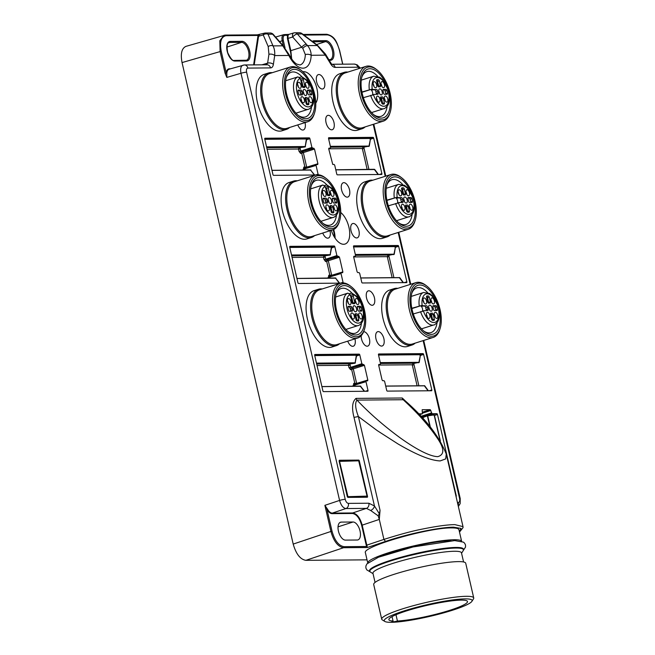 <?xml version="1.0" encoding="UTF-8"?>
<svg xmlns="http://www.w3.org/2000/svg" width="655" height="655" viewBox="0 0 655 655"><rect width="100%" height="100%" fill="white"/><g stroke="black" fill="none" stroke-linecap="round" stroke-linejoin="round"><path stroke-width="0.98" d="M361.896 92.003L372.196 89.096A2.956 1.506 -107.6 0 1 372.99 89.498L371.262 90.046L376.584 89.465L372.99 89.498M363.369 97.669L373.506 94.803A2.956 1.506 -107.6 0 0 373.645 94.77A2.956 1.506 -107.6 0 0 374.12 94.394L372.4 94.934A2.956 1.506 72.4 0 0 371.262 90.046M386.868 200.135L397.159 197.237A2.956 1.506 -107.6 0 1 397.953 197.63L396.226 198.178L401.548 197.605L397.953 197.63M397.356 203.075A2.956 1.506 72.4 0 0 396.226 198.178M388.333 205.801L398.469 202.935A2.956 1.506 -107.6 0 0 398.608 202.903A2.956 1.506 -107.6 0 0 399.083 202.526L397.364 203.075M411.831 308.268L422.123 305.369A2.956 1.506 -107.6 0 1 422.917 305.762L421.19 306.311L426.511 305.738L422.917 305.762M413.297 313.933L423.441 311.068A2.956 1.506 -107.6 0 0 423.572 311.043A2.956 1.506 -107.6 0 0 424.047 310.658L422.328 311.207A2.956 1.506 72.4 0 0 421.19 306.311M349.475 293.596L351.874 293.121L353.168 294.652A2.956 1.506 -107.6 0 1 353.25 295.937L351.522 296.486L353.045 303.093L354.773 302.544L353.25 295.937M350.982 297.714A2.956 1.506 72.4 0 0 351.522 296.486M353.127 303.781L353.176 303.764A1.269 0.647 72.4 0 0 353.176 303.764A1.269 0.647 72.4 0 1 352.103 302.569L350.581 295.962A2.956 1.506 -107.6 0 1 350.065 294.676L347.846 293.145A17.005 8.654 72.4 0 0 344.931 312.083A17.005 8.654 72.4 0 0 358.269 325.527C358.129 326.002 363.099 323.48 363.558 317.79C364.237 309.709 361.961 302.561 356.738 296.338L351.915 293.137M335.622 297.018L347.846 293.145M324.512 185.455L326.91 184.988L328.204 186.519A2.956 1.506 -107.6 0 1 328.278 187.805L326.55 188.353L328.081 194.961L329.809 194.412L328.278 187.805M326.018 189.582A2.956 1.506 72.4 0 0 326.55 188.353M328.163 195.64L328.212 195.624A1.269 0.647 72.4 0 0 328.212 195.624A1.269 0.647 72.4 0 1 327.14 194.437L325.617 187.829A2.956 1.506 -107.6 0 1 325.101 186.544L322.882 185.013A17.005 8.654 72.4 0 0 319.967 203.942A17.005 8.654 72.4 0 0 333.305 217.394C333.166 217.869 338.136 215.348 338.594 209.657C339.265 201.576 336.998 194.429 331.774 188.206L326.951 184.997A23.449 11.937 -107.6 0 0 320.311 180.395A23.449 11.937 -107.6 0 0 316.242 180.354A23.449 11.937 -107.6 0 0 311.207 185.873M310.658 188.886L322.882 185.013M299.548 77.323L301.947 76.856L303.24 78.379A2.956 1.506 -107.6 0 1 303.314 79.673L301.587 80.221L303.118 86.82L304.845 86.28L303.314 79.673M301.054 81.449A2.956 1.506 72.4 0 0 301.587 80.221M303.249 87.492A5.281 2.685 -107.6 0 1 303.347 87.459L303.249 87.492A1.269 0.647 72.4 0 1 303.224 87.5A1.269 0.647 72.4 0 1 302.176 86.296L300.645 79.689A2.956 1.506 -107.6 0 1 300.129 78.404L297.919 76.881A17.005 8.654 72.4 0 0 295.004 95.81A17.005 8.654 72.4 0 0 308.341 109.254C308.202 109.737 313.172 107.215 313.622 101.517C314.302 93.444 312.034 86.288 306.81 80.074L301.988 76.864M285.695 80.745L297.919 76.881M390.175 235.006A29.581 15.057 -107.6 0 1 387.023 236.889L382.52 238.314A29.581 15.057 -107.6 0 1 359.243 214.66A29.581 15.057 -107.6 0 1 364.671 181.918L369.183 180.493A29.581 15.057 -107.6 0 1 371.508 180.125A29.581 15.057 -107.6 0 1 372.842 180.215M339.552 343.744A29.581 15.057 -107.6 0 1 336.4 345.627L331.889 347.06A29.581 15.057 -107.6 0 1 308.611 323.398A29.581 15.057 -107.6 0 1 314.048 290.656L318.551 289.232A29.581 15.057 -107.6 0 1 320.885 288.863A29.581 15.057 -107.6 0 1 322.211 288.953M289.625 127.479A29.581 15.057 -107.6 0 1 286.472 129.362L281.961 130.787A29.581 15.057 -107.6 0 1 258.684 107.125A29.581 15.057 -107.6 0 1 264.112 74.383L268.624 72.959A29.581 15.057 -107.6 0 1 270.949 72.599A29.581 15.057 -107.6 0 1 272.284 72.689M368.831 290.795A7.5 3.815 72.4 0 0 366.358 297.002A7.5 3.815 72.4 0 0 370.951 304.976A7.5 3.815 72.4 0 0 374.783 301.12A12.879 12.879 0 0 0 372.236 293.055A7.5 3.815 72.4 0 0 368.831 290.795M378.254 331.594A7.5 3.815 72.4 0 0 375.773 337.808A7.5 3.815 72.4 0 0 380.375 345.774A7.5 3.815 72.4 0 0 384.207 341.918A12.879 12.879 0 0 0 381.652 333.853A7.5 3.815 72.4 0 0 378.254 331.594M361.2 335.696A7.5 3.815 72.4 0 0 365.228 345.472A7.5 3.815 72.4 0 0 369.756 342.041A12.879 12.879 0 0 0 367.201 333.976A7.5 3.815 72.4 0 0 363.803 331.717A7.5 3.815 72.4 0 0 363.631 331.725M347.715 341.165A7.5 3.815 72.4 0 0 352.382 346.298A7.5 3.815 72.4 0 0 355.305 342.156A12.879 12.879 0 0 0 354.977 338.864M353.291 223.461A7.5 3.815 72.4 0 0 351.014 230.74A7.5 3.815 72.4 0 0 356.631 237.953A7.5 3.815 72.4 0 0 359.243 233.786A12.879 12.879 0 0 0 356.688 225.721A7.5 3.815 72.4 0 0 353.291 223.461M343.867 182.655A7.5 3.815 72.4 0 0 341.591 189.934A7.5 3.815 72.4 0 0 347.215 197.147A7.5 3.815 72.4 0 0 349.819 192.979A12.879 12.879 0 0 0 347.273 184.915A7.5 3.815 72.4 0 0 343.867 182.655M322.751 233.033A7.5 3.815 72.4 0 0 327.729 238.183A7.5 3.815 72.4 0 0 330.341 234.015A12.879 12.879 0 0 0 330.005 230.732M297.788 124.892A7.5 3.815 72.4 0 0 302.454 130.026A7.5 3.815 72.4 0 0 305.377 125.883A12.879 12.879 0 0 0 305.042 122.6M318.903 74.523A7.5 3.815 72.4 0 0 316.422 80.729A7.5 3.815 72.4 0 0 321.024 88.703A7.5 3.815 72.4 0 0 324.855 84.847A12.879 12.879 0 0 0 322.309 76.782A7.5 3.815 72.4 0 0 318.903 74.523M328.327 115.329A7.5 3.815 72.4 0 0 325.846 121.535A7.5 3.815 72.4 0 0 330.447 129.51A7.5 3.815 72.4 0 0 334.279 125.654A12.879 12.879 0 0 0 331.725 117.589A7.5 3.815 72.4 0 0 328.327 115.329M339.094 461.071L339.356 460.252L358.694 460.097A0.843 0.434 -107.6 0 1 359.325 460.915L367.52 496.416A0.843 0.434 -107.6 0 1 367.332 497.219A0.843 0.434 -107.6 0 1 367.267 497.235L347.928 497.391L347.289 496.572L339.094 461.071M418.447 413.837L422.36 413.796L422.172 409.727L430.245 409.653L432.071 413.731L436.852 413.69A0.843 0.434 -107.6 0 1 437.483 414.5L456.232 495.704A0.843 0.434 -107.6 0 1 456.06 496.515M332.756 164.454L328.736 148.947L328.925 148.145L330.39 148.112L330.578 147.301L328.556 138.524A0.843 0.434 -107.6 0 1 328.744 137.714A0.843 0.434 -107.6 0 1 328.81 137.706L373.055 137.353A0.843 0.434 -107.6 0 1 373.686 138.164L381.881 173.665A0.843 0.434 -107.6 0 1 381.693 174.476A0.843 0.434 -107.6 0 1 381.628 174.484L337.382 174.844A0.843 0.434 -107.6 0 1 336.752 174.025L334.73 165.256L334.091 164.446L332.756 164.454M357.728 272.586L357.09 271.776L353.7 257.087L353.888 256.277L355.362 256.244L355.542 255.434L353.52 246.665A0.843 0.434 -107.6 0 1 353.708 245.854A0.843 0.434 -107.6 0 1 353.774 245.838L398.019 245.486A0.843 0.434 -107.6 0 1 398.649 246.296L406.853 281.797A0.843 0.434 -107.6 0 1 406.657 282.608A0.843 0.434 -107.6 0 1 406.591 282.624L362.346 282.976A0.843 0.434 -107.6 0 1 361.716 282.166L359.693 273.389L359.055 272.578L357.728 272.586M382.692 380.719L382.053 379.908L378.664 365.22L378.852 364.409L380.326 364.377L380.514 363.566L378.484 354.797A0.843 0.434 -107.6 0 1 378.672 353.987A0.843 0.434 -107.6 0 1 378.746 353.978L422.983 353.626A0.843 0.434 -107.6 0 1 423.621 354.437L431.817 389.938A0.843 0.434 -107.6 0 1 431.62 390.748A0.843 0.434 -107.6 0 1 431.555 390.757L387.318 391.109A0.843 0.434 -107.6 0 1 386.679 390.298L384.657 381.521L384.026 380.711L382.692 380.719M315.628 175.016L273.577 175.352A0.843 0.434 -107.6 0 1 272.947 174.541L264.751 139.04A0.843 0.434 -107.6 0 1 264.939 138.23A0.843 0.434 -107.6 0 1 265.005 138.221L309.25 137.861A0.843 0.434 -107.6 0 1 309.88 138.68L311.903 147.449L314.506 149.062L317.896 163.75L317.708 164.561L316.242 164.593L316.054 165.404L318.076 174.181A0.843 0.434 -107.6 0 1 318.076 174.754M340.592 283.148L298.541 283.484A0.843 0.434 -107.6 0 1 297.91 282.673L289.715 247.172A0.843 0.434 -107.6 0 1 289.903 246.362A0.843 0.434 -107.6 0 1 289.969 246.354L334.214 246.002A0.843 0.434 -107.6 0 1 334.844 246.812L336.875 255.581L339.47 257.202L342.86 271.89L342.671 272.701L341.206 272.726L341.018 273.536L343.04 282.313A0.843 0.434 -107.6 0 1 343.048 282.886M367.823 380.023L367.635 380.833L366.17 380.866L365.981 381.677L368.004 390.445A0.843 0.434 -107.6 0 1 367.815 391.256A0.843 0.434 -107.6 0 1 367.75 391.264L323.505 391.616A0.843 0.434 -107.6 0 1 322.874 390.806L314.678 355.305A0.843 0.434 -107.6 0 1 314.867 354.494A0.843 0.434 -107.6 0 1 314.932 354.486L359.177 354.134A0.843 0.434 -107.6 0 1 359.808 354.944L361.838 363.721L364.434 365.334L367.823 380.023L356.631 383.421L353.733 383.355L353.299 386.319M302.872 71.772A17.538 8.924 -107.6 0 1 303.764 71.682A17.538 8.924 -107.6 0 1 315.53 84.045A17.538 8.924 -107.6 0 1 315.767 103.122M340.747 212.49A17.538 8.924 -107.6 0 1 349.475 230.249A17.538 8.924 -107.6 0 1 344.972 244.078A17.538 8.924 -107.6 0 1 331.291 230.331M314.588 235.612A29.581 15.057 -107.6 0 1 311.436 237.495L306.925 238.919A29.581 15.057 -107.6 0 1 283.648 215.266A29.581 15.057 -107.6 0 1 289.084 182.524L293.587 181.091A29.581 15.057 -107.6 0 1 295.913 180.731A29.581 15.057 -107.6 0 1 297.247 180.821M415.139 343.138A29.581 15.057 -107.6 0 1 411.987 345.029L407.484 346.454A29.581 15.057 -107.6 0 1 384.207 322.792A29.581 15.057 -107.6 0 1 389.635 290.05L394.146 288.626A29.581 15.057 -107.6 0 1 396.471 288.257A29.581 15.057 -107.6 0 1 397.806 288.356M365.212 126.874A29.581 15.057 -107.6 0 1 362.059 128.757L357.556 130.181A29.581 15.057 -107.6 0 1 334.271 106.528A29.581 15.057 -107.6 0 1 339.708 73.786L344.211 72.353A29.581 15.057 -107.6 0 1 346.544 71.993A29.581 15.057 -107.6 0 1 347.879 72.083M185.93 46.366C181.672 48.347 180.379 53.751 182.041 62.577L293.203 544.084C296.027 553.974 300.244 559.395 305.86 560.336L367.029 559.845M367.758 562.981L365.4 552.763C361.675 546.81 428.665 527.48 451.516 527.914C456.134 527.889 458.615 528.487 458.95 529.698L461.628 541.308A48.167 6.411 -13 0 0 454.251 539.745A48.167 6.411 -13 0 0 401.204 549.013A48.167 6.411 -13 0 0 367.766 562.981M440.381 441.044L434.478 415.491L433.536 415.008L434.265 415.54L440.013 440.455M436.852 413.69L427.314 415.72L430.008 426.806M423.163 418.897L423.081 417.497L421.845 417.456M362.395 148.824L363.066 146.933L363.91 147.138L364.098 148.497L362.395 148.824L367.177 169.539M363.779 146.933L369.011 146.024L370.402 139.196L369.297 146.065L363.91 147.138M328.581 138.639L370.026 138.303L370.402 139.196L373.686 138.164M373.907 169.481L335.778 169.801M387.359 256.965L388.03 255.073L388.873 255.278L389.062 256.629L387.359 256.965L392.14 277.671M388.743 255.065L393.974 254.165L395.366 247.336L394.261 254.197L388.873 255.278M353.544 246.771L394.99 246.444L395.366 247.336L398.649 246.296M398.87 277.622L360.741 277.941L399.272 277.614M412.322 365.097L412.994 363.206L413.837 363.41L414.026 364.761L412.322 365.097L417.104 385.803M413.706 363.197L418.938 362.297L420.338 355.469L419.225 362.338L413.837 363.41M378.508 354.904L419.953 354.576L420.338 355.469L423.621 354.437M423.842 385.754L385.705 386.073M314.654 175.024L310.462 169.989M266.593 147.015L305.181 146.916L306.597 139.711L306.221 138.819L264.776 139.147M264.808 139.31L306.09 138.983L306.597 139.711L309.88 138.68M306.736 167.483A0.843 0.426 73.1 0 0 306.704 167.156L303.363 152.689A0.843 0.426 72 0 0 302.733 151.878L301.758 153.434L304.911 167.074L303.797 167.09L303.371 170.046M300.285 149.004L299.965 147.441L299.253 147.449L298.352 149.029L300.285 149.004L300.768 151.076L299.065 151.411L300.645 153.442L314.506 149.062M305.533 167.844L304.911 167.074L306.704 167.156L317.896 163.75M305.009 168.007A1.269 1.081 89.5 0 1 303.797 167.09M305.14 170.03L304.853 168.802L303.159 169.137M313.876 148.251L301.398 151.886A1.269 1.081 -90.5 0 0 300.645 153.442M339.618 283.156L335.425 277.949L296.928 278.432M291.557 255.147L330.145 255.049L331.561 247.844L331.184 246.951L289.739 247.279M289.78 247.443L331.053 247.115L331.561 247.844L334.844 246.812M331.708 275.616A0.843 0.426 73.1 0 0 331.667 275.288L328.327 260.829A0.843 0.426 72 0 0 327.697 260.01L326.722 261.566L329.874 275.215L328.761 275.223L328.335 278.178M325.248 257.137L324.929 255.573L324.217 255.581L323.316 257.169L325.248 257.137L325.731 259.216L324.029 259.544L325.617 261.574L339.47 257.202M330.505 275.984L329.874 275.215L331.667 275.288L342.86 271.89M341.206 272.726L330.014 276.132A1.269 1.081 89.5 0 1 328.761 275.223M330.104 278.17L329.825 276.942L328.122 277.27M338.84 256.383L326.362 260.027A1.269 1.081 -90.5 0 0 325.617 261.574M364.581 391.289L360.397 386.082L321.892 386.565L360.356 386.278L364.237 391.297M316.521 363.279L355.108 363.181L356.525 355.976L356.148 355.084L314.703 355.419M314.744 355.583L356.017 355.247L356.525 355.976L359.808 354.944M356.672 383.748A0.843 0.426 73.1 0 0 356.631 383.421L353.291 368.962A0.843 0.426 72 0 0 352.66 368.151L351.694 369.698L354.838 383.347L355.469 384.117M350.212 365.277L349.901 363.713L349.189 363.713L348.28 365.302L350.212 365.277L350.695 367.349L348.992 367.676L350.581 369.707L364.434 365.334M354.944 384.28A1.269 1.081 89.5 0 1 353.733 383.355M355.067 386.303L354.789 385.075L353.086 385.402M363.803 364.524L351.326 368.159A1.269 1.081 -90.5 0 0 350.581 369.707M325.371 506.078L327.009 509.484L327.492 509.164L325.371 506.078M325.306 506.118L324.88 505.341L339.585 500.42C341.026 505.365 343.138 508.067 345.914 508.542L332.241 513.127C330.562 513.012 328.974 511.694 327.492 509.164M405.355 400.95C425.529 418.643 439.161 436.345 446.26 454.071L445.678 458.909L440.144 460.932C429.107 460.416 414.099 453.309 398.142 444.033L377.239 430.622L358.391 416.539L380.047 510.351L379.294 519.415L383.912 539.417C400.049 534.316 412.928 530.861 422.557 529.043C436.811 526.153 447.57 524.68 454.848 524.622L463.011 526.628M402.26 398.011A3.381 2.874 -90.5 0 0 403.193 399.73C417.26 412.625 428.386 425.07 436.558 437.065C444.442 448.085 444.86 454.619 437.81 456.65C428.558 456.494 412.232 446.595 399.509 437.36C383.339 425.431 369.166 413.01 356.975 400.099A3.381 2.874 89.5 0 1 356.042 398.387L402.26 398.011L407.909 403.349M405.289 400.893L403.193 399.73L356.975 400.099C354.822 402.915 355.288 408.392 358.391 416.539L354.011 417.374L374.464 505.979A4.225 2.661 133.8 0 1 370.615 510.442L378.172 515.845L379.294 519.415L362.19 525.146C360.07 517.712 356.909 513.651 352.693 512.963L366.374 508.378L370.615 510.442M380.047 510.351L379.319 513.766L374.464 505.979L368.839 503.22L348.378 503.384C346.97 503.155 345.922 501.804 345.218 499.323L246.599 72.189C246.165 69.708 246.591 68.341 247.885 68.087L270.531 67.907C272.038 67.825 272.988 66.654 273.372 64.395L274.699 55.569C274.944 51.647 274.38 48.421 273.02 45.899L282.78 45.817L272.603 34.183L268.026 34.224L273.02 45.899A4.225 3.193 -23.2 0 0 268.214 46.579L268.935 54.324A4.225 2.522 8.5 0 1 274.699 55.569L288.83 55.454L282.78 45.817A4.225 1.367 137.4 0 1 283.402 45.997L282.207 40.782L279.513 41.568M367.193 546.18L366.71 546.499L366.243 545.255L361.625 525.253C359.587 518.072 356.525 514.142 352.447 513.479L331.987 513.643C330.226 513.553 328.573 512.169 327.009 509.484L332.036 531.238C334.705 540.653 338.717 545.803 344.063 546.679L366.71 546.499L367.177 547.252L366.8 545.14L383.912 539.417L385.525 541.431L367.357 547.514L343.564 547.711L305.86 560.336M341.263 522.092L353.045 522.002A9.326 4.749 -107.6 0 1 359.857 530.28A9.326 4.749 -107.6 0 1 357.925 539.908A9.326 4.749 -107.6 0 1 357.204 540.015L345.422 540.113A9.326 4.749 -107.6 0 1 338.61 531.852A9.326 4.749 -107.6 0 1 340.51 522.215A9.326 4.749 -107.6 0 1 341.263 522.092L339.839 522.551M332.036 531.238L330.906 531.459C333.731 541.366 337.947 546.786 343.564 547.711A0.843 0.721 89.5 0 0 344.063 546.679M226.818 77.405L225.123 73.245L226.827 73.131L226.818 77.405L240.974 73.278C240.131 68.316 240.983 65.59 243.537 65.091M259.585 34.625L258.668 35.632L257.235 34.846L259.347 34.658M230.478 68.8L229.291 68.808C227.58 68.922 226.565 70.331 226.245 73.032L221.226 51.27C219.548 41.846 221.177 36.655 226.09 35.697A0.843 0.721 -90.5 0 0 225.394 35.075L257.235 34.846M229.725 69.111C228.063 69.299 227.097 70.642 226.827 73.131M225.123 73.245L220.096 51.491L219.81 40.766L223.944 35.288L225.222 35.1A0.843 0.721 -90.5 0 1 225.394 35.075L185.963 46.358M285.048 47.971L283.337 40.553C282.764 37.335 283.32 35.558 285.007 35.231L288.012 35.395L288.929 34.396L286.579 34.609L287.455 35.206L287.43 38.498L290.263 50.771A18.831 9.588 -107.6 0 1 291.115 58.131M283.337 40.553L282.207 40.782C281.552 37.057 282.19 35.01 284.131 34.625L284.303 34.6A0.843 0.721 89.5 0 1 285.007 35.231M288.691 34.42L293.677 32.955A4.225 4.225 0 0 1 294.791 32.791A4.225 3.594 89.5 0 0 293.989 32.914A4.225 2.129 73.7 0 0 293.677 32.955A4.225 2.129 73.7 0 0 292.67 37.024A4.225 1.564 -41.3 0 1 297.37 33.986A4.225 3.594 89.5 0 0 294.832 32.783L299.417 32.75A4.225 3.594 89.5 0 1 301.947 33.945A4.225 0.467 127 0 0 301.996 33.602L317.364 45.195L325.437 54.046A4.225 1.597 148.4 0 1 325.306 55.159L311.174 55.274C311.109 51.712 309.897 48.495 307.555 45.621L297.37 33.986L301.947 33.945L317.315 45.539L325.306 55.159L330.693 63.936C332.118 66.18 333.6 67.334 335.139 67.391L357.794 67.211L359.62 68.366M306.352 44.212A4.225 1.564 -41.3 0 0 301.66 47.25L292.67 37.024L287.995 38.391L290.828 50.656L301.66 47.25L302.798 48.355A4.225 1.793 -39.7 0 1 307.555 45.621L317.315 45.539A4.225 0.467 127 0 0 317.364 45.195M311.174 55.274A4.225 2.08 -178 0 0 305.328 54.594A19.404 9.874 -107.6 0 1 300.055 64.96L296.756 64.108C294.136 62.512 291.598 59.368 289.142 54.668A4.225 1.073 153.5 0 1 288.83 55.454A23.629 12.027 -107.6 0 0 302.962 68.177A23.629 12.027 -107.6 0 0 311.174 55.274M302.798 48.355L305.328 54.594M226.09 35.697L258.103 35.444L257.931 36.156L258.512 36.279L263.22 34.903A4.225 2.129 -106.3 0 1 264.333 33.192A4.225 2.129 -106.3 0 1 264.645 33.151A4.225 3.594 89.5 0 1 265.455 33.02A4.225 4.225 0 0 0 264.333 33.192L257.407 34.821M270.024 32.987A4.225 4.225 0 0 1 273.291 34.437A4.225 1.597 138.9 0 0 272.603 34.183A4.225 3.594 89.5 0 0 270.073 32.987L265.488 33.02A4.225 3.594 89.5 0 1 268.026 34.224A4.225 3.193 -23.2 0 0 263.22 34.903L268.214 46.579M273.291 34.437L282.207 44.663A4.225 1.597 138.9 0 0 281.519 44.409M379.319 513.766L378.172 515.837M377.043 557.806A44.368 5.911 -13 0 1 451.025 540.727M286.472 129.362A29.581 15.057 -107.6 0 1 271.203 121.445A29.581 15.057 -107.6 0 1 260.706 92.429A29.581 15.057 -107.6 0 1 268.624 72.959M286.235 77.74A23.449 11.937 -107.6 0 1 291.279 72.222A23.449 11.937 -107.6 0 1 295.348 72.255A23.449 11.937 -107.6 0 1 302.02 76.872M311.534 106.945A23.449 11.937 -107.6 0 1 305.427 116.934A23.449 11.937 -107.6 0 1 298.131 115.321M294.603 111.563A25.561 13.01 -107.6 0 1 286.53 76.692A25.561 13.01 -107.6 0 1 304.125 74.776A25.561 13.01 -107.6 0 1 314.465 107.453A25.561 13.01 -107.6 0 1 298.967 116.009A25.561 13.01 -107.6 0 1 294.603 111.563M294.193 112.865A27.469 13.984 -107.6 0 1 284.81 78.469A27.469 13.984 -107.6 0 1 301.292 70.421A27.469 13.984 -107.6 0 1 314.654 112.652A27.469 13.984 -107.6 0 1 294.193 112.865M314.654 112.652L314.285 113.839A28.73 14.623 -107.6 0 1 307.711 121.756A28.73 14.623 -107.6 0 1 292.883 114.068A28.73 14.623 -107.6 0 1 282.69 85.879A28.73 14.623 -107.6 0 1 290.378 66.966A28.73 14.623 -107.6 0 1 300.301 69.659L301.292 70.421M307.711 121.756L286.906 128.339A28.73 14.623 -107.6 0 1 272.079 120.651A28.73 14.623 -107.6 0 1 261.877 92.461A28.73 14.623 -107.6 0 1 269.573 73.548L290.378 66.966M311.436 237.495A29.581 15.057 -107.6 0 1 296.166 229.577A29.581 15.057 -107.6 0 1 285.67 200.561A29.581 15.057 -107.6 0 1 293.587 181.091M336.498 215.086A23.449 11.937 -107.6 0 1 330.39 225.074A23.449 11.937 -107.6 0 1 323.095 223.453M319.566 219.695A25.561 13.01 -107.6 0 1 311.493 184.833A25.561 13.01 -107.6 0 1 329.088 182.917A25.561 13.01 -107.6 0 1 339.429 215.585A25.561 13.01 -107.6 0 1 323.93 224.141A25.561 13.01 -107.6 0 1 319.566 219.695M319.165 220.997A27.469 13.984 -107.6 0 1 309.774 186.601A27.469 13.984 -107.6 0 1 326.255 178.553A27.469 13.984 -107.6 0 1 339.618 220.784A27.469 13.984 -107.6 0 1 319.165 220.997M339.618 220.784L339.249 221.971A28.73 14.623 -107.6 0 1 332.674 229.889A28.73 14.623 -107.6 0 1 317.847 222.201A28.73 14.623 -107.6 0 1 307.654 194.011A28.73 14.623 -107.6 0 1 315.342 175.098A28.73 14.623 -107.6 0 1 325.265 177.792L326.255 178.553M332.674 229.889L311.87 236.471A28.73 14.623 -107.6 0 1 297.043 228.783A28.73 14.623 -107.6 0 1 286.849 200.594A28.73 14.623 -107.6 0 1 294.537 181.681L315.342 175.098M336.4 345.627A29.581 15.057 -107.6 0 1 321.13 337.718A29.581 15.057 -107.6 0 1 310.634 308.702A29.581 15.057 -107.6 0 1 318.551 289.232M336.171 294.005A23.449 11.937 -107.6 0 1 341.206 288.487A23.449 11.937 -107.6 0 1 345.275 288.527A23.449 11.937 -107.6 0 1 351.948 293.145M361.462 323.218A23.449 11.937 -107.6 0 1 355.354 333.207A23.449 11.937 -107.6 0 1 348.059 331.594M344.538 327.827A25.561 13.01 -107.6 0 1 336.457 292.965A25.561 13.01 -107.6 0 1 354.052 291.049A25.561 13.01 -107.6 0 1 364.393 323.717A25.561 13.01 -107.6 0 1 348.894 332.273A25.561 13.01 -107.6 0 1 344.538 327.827M344.129 329.137A27.469 13.984 -107.6 0 1 334.738 294.734A27.469 13.984 -107.6 0 1 351.219 286.685A27.469 13.984 -107.6 0 1 364.581 328.916A27.469 13.984 -107.6 0 1 344.129 329.137M364.581 328.916L364.213 330.112A28.73 14.623 -107.6 0 1 357.646 338.021A28.73 14.623 -107.6 0 1 342.811 330.333A28.73 14.623 -107.6 0 1 332.617 302.143A28.73 14.623 -107.6 0 1 340.305 283.23A28.73 14.623 -107.6 0 1 350.237 285.924L351.219 286.685M357.646 338.021L336.834 344.604A28.73 14.623 -107.6 0 1 322.006 336.916A28.73 14.623 -107.6 0 1 311.813 308.726A28.73 14.623 -107.6 0 1 319.501 289.813L340.305 283.23M411.987 345.029A29.581 15.057 -107.6 0 1 388.71 321.368A29.581 15.057 -107.6 0 1 394.146 288.626M411.758 293.399A23.449 11.937 -107.6 0 1 416.801 287.881A23.449 11.937 -107.6 0 1 427.535 292.539M437.057 322.612A23.449 11.937 -107.6 0 1 436.296 326.19A23.449 11.937 -107.6 0 1 430.949 332.601A23.449 11.937 -107.6 0 1 423.654 330.988M439.145 327.074A25.561 13.01 -107.6 0 1 424.489 331.667A25.561 13.01 -107.6 0 1 412.052 292.359A25.561 13.01 -107.6 0 1 431.072 292.138A25.561 13.01 -107.6 0 1 439.145 327.074M440.152 328.368A27.469 13.984 -107.6 0 1 421.239 330.341A27.469 13.984 -107.6 0 1 410.161 295.249A27.469 13.984 -107.6 0 1 426.806 286.079A27.469 13.984 -107.6 0 1 440.168 328.319A27.469 13.984 -107.6 0 1 440.152 328.368M440.168 328.319L439.8 329.506A28.73 14.623 -107.6 0 1 439.783 329.555A28.73 14.623 -107.6 0 1 433.233 337.415A28.73 14.623 -107.6 0 1 410.619 314.433A28.73 14.623 -107.6 0 1 415.9 282.624A28.73 14.623 -107.6 0 1 425.824 285.326L426.806 286.079M433.233 337.415L412.429 343.998A28.73 14.623 -107.6 0 1 389.815 321.015A28.73 14.623 -107.6 0 1 395.096 289.207L415.9 282.624M387.023 236.889A29.581 15.057 -107.6 0 1 363.746 213.235A29.581 15.057 -107.6 0 1 369.183 180.493M386.794 185.267A23.449 11.937 -107.6 0 1 391.837 179.748A23.449 11.937 -107.6 0 1 402.571 184.407M412.093 214.48A23.449 11.937 -107.6 0 1 411.332 218.049A23.449 11.937 -107.6 0 1 405.985 224.469A23.449 11.937 -107.6 0 1 398.69 222.847M414.181 218.942A25.561 13.01 -107.6 0 1 399.525 223.535A25.561 13.01 -107.6 0 1 387.089 184.227A25.561 13.01 -107.6 0 1 406.108 184.006A25.561 13.01 -107.6 0 1 414.181 218.942M415.188 220.236A27.469 13.984 -107.6 0 1 396.275 222.209A27.469 13.984 -107.6 0 1 385.197 187.117A27.469 13.984 -107.6 0 1 401.842 177.947A27.469 13.984 -107.6 0 1 415.204 220.178A27.469 13.984 -107.6 0 1 415.188 220.236M415.204 220.178L414.836 221.365A28.73 14.623 -107.6 0 1 414.82 221.423A28.73 14.623 -107.6 0 1 408.27 229.283A28.73 14.623 -107.6 0 1 385.656 206.3A28.73 14.623 -107.6 0 1 390.937 174.492A28.73 14.623 -107.6 0 1 400.86 177.186L401.842 177.947M408.27 229.283L387.465 235.865A28.73 14.623 -107.6 0 1 364.851 212.883A28.73 14.623 -107.6 0 1 370.124 181.075L390.937 174.492M362.059 128.757A29.581 15.057 -107.6 0 1 338.782 105.095A29.581 15.057 -107.6 0 1 344.211 72.353M361.83 77.134A23.449 11.937 -107.6 0 1 366.865 71.616A23.449 11.937 -107.6 0 1 377.607 76.275M387.121 106.347A23.449 11.937 -107.6 0 1 386.368 109.917A23.449 11.937 -107.6 0 1 381.022 116.336A23.449 11.937 -107.6 0 1 373.718 114.715M389.217 110.801A25.561 13.01 -107.6 0 1 374.562 115.403A25.561 13.01 -107.6 0 1 362.125 76.095A25.561 13.01 -107.6 0 1 381.136 75.865A25.561 13.01 -107.6 0 1 389.217 110.801M390.224 112.095A27.469 13.984 -107.6 0 1 371.311 114.076A27.469 13.984 -107.6 0 1 360.234 78.985A27.469 13.984 -107.6 0 1 376.879 69.815A27.469 13.984 -107.6 0 1 390.241 112.046A27.469 13.984 -107.6 0 1 390.224 112.095M390.241 112.046L389.872 113.233A28.73 14.623 -107.6 0 1 389.856 113.29A28.73 14.623 -107.6 0 1 383.306 121.15A28.73 14.623 -107.6 0 1 360.692 98.168A28.73 14.623 -107.6 0 1 365.965 66.36A28.73 14.623 -107.6 0 1 375.896 69.053L376.879 69.815M383.306 121.15L362.502 127.733A28.73 14.623 -107.6 0 1 339.888 104.751A28.73 14.623 -107.6 0 1 345.16 72.942L365.965 66.36M308.734 98.807A3.169 1.613 -107.6 0 1 309.561 101.419M305.402 84.38A3.169 1.613 -107.6 0 1 306.229 86.992M297.542 84.446A3.169 1.613 -107.6 0 1 298.369 87.058M303.142 91.626A3.169 1.613 -107.6 0 1 303.969 94.238M300.874 98.872A3.169 1.613 -107.6 0 1 301.701 101.484M300.825 94.975A1.269 0.647 72.4 0 0 300.71 94.05A5.281 2.685 -107.6 0 1 300.26 92.077A1.269 0.647 72.4 0 0 299.269 90.619L297.984 90.627M307.113 104.685A1.269 0.647 72.4 0 0 307.072 103.981L305.975 99.233A1.269 0.647 72.4 0 0 304.993 98.021L306.434 97.554M311.256 91.078L309.528 91.626A12.674 6.452 -107.6 0 1 310.159 94.345L311.886 93.804A12.674 6.452 72.4 0 0 311.256 91.078A1.269 0.647 72.4 0 0 310.339 89.997L307.76 90.022A1.269 0.647 72.4 0 0 307.654 90.03A1.269 0.647 72.4 0 0 307.441 91.487A5.281 2.685 -107.6 0 1 307.891 93.46A1.269 0.647 72.4 0 0 308.89 94.918L311.469 94.893A1.269 0.647 72.4 0 0 311.567 94.877A1.269 0.647 72.4 0 0 311.886 93.804M309.528 91.626A1.269 0.647 72.4 0 0 308.611 90.546L310.339 89.997M307.326 90.554L308.611 90.546M310.167 94.901A1.269 0.647 72.4 0 0 310.159 94.345M303.347 87.459A5.281 2.685 -107.6 0 1 304.321 87.483A1.269 0.647 72.4 0 0 304.559 87.492A1.269 0.647 72.4 0 0 304.845 86.28M303.159 87.516A1.269 0.647 72.4 0 0 303.118 86.82M311.24 102.737A3.169 1.613 72.4 0 0 311.493 102.696A3.169 1.613 72.4 0 0 312.075 99.192A3.169 1.613 72.4 0 0 309.578 96.653A3.169 1.613 72.4 0 0 308.931 99.928A3.169 1.613 72.4 0 0 311.24 102.737M307.915 88.31A3.169 1.613 72.4 0 0 308.161 88.269A3.169 1.613 72.4 0 0 308.742 84.765A3.169 1.613 72.4 0 0 306.253 82.227A3.169 1.613 72.4 0 0 305.598 85.502A3.169 1.613 72.4 0 0 307.915 88.31M300.055 88.368A3.169 1.613 72.4 0 0 300.301 88.335A3.169 1.613 72.4 0 0 300.882 84.822A3.169 1.613 72.4 0 0 298.385 82.293A3.169 1.613 72.4 0 0 297.738 85.559A3.169 1.613 72.4 0 0 300.055 88.368M305.648 95.556A3.169 1.613 72.4 0 0 305.893 95.515A3.169 1.613 72.4 0 0 306.474 92.003A3.169 1.613 72.4 0 0 303.985 89.473A3.169 1.613 72.4 0 0 303.331 92.74A3.169 1.613 72.4 0 0 305.648 95.556M303.38 102.802A3.169 1.613 72.4 0 0 303.633 102.761A3.169 1.613 72.4 0 0 304.215 99.249A3.169 1.613 72.4 0 0 301.718 96.719A3.169 1.613 72.4 0 0 301.071 99.986A3.169 1.613 72.4 0 0 303.38 102.802M302.127 94.967L299.54 94.991A1.269 0.647 72.4 0 1 298.623 93.902A12.674 6.452 -107.6 0 1 298 91.184A1.269 0.647 72.4 0 1 298.312 90.112A1.269 0.647 72.4 0 1 298.41 90.095L300.997 90.071A1.269 0.647 72.4 0 1 301.988 91.528A5.281 2.685 72.4 0 0 302.438 93.501A1.269 0.647 72.4 0 1 302.225 94.95A1.269 0.647 72.4 0 1 302.127 94.967M307.711 98.684L308.8 103.433A1.269 0.647 72.4 0 1 308.521 104.644A12.674 6.452 -107.6 0 1 307.007 104.661A1.269 0.647 72.4 0 1 306.131 103.449L305.042 98.709A1.269 0.647 72.4 0 1 305.32 97.497A1.269 0.647 72.4 0 1 305.558 97.505A5.281 2.685 72.4 0 0 306.532 97.529A5.281 2.685 72.4 0 0 306.63 97.497A1.269 0.647 72.4 0 1 306.655 97.48A1.269 0.647 72.4 0 1 307.711 98.684L305.975 99.233M405.961 191.915A3.169 1.613 -107.6 0 1 406.657 193.643A3.169 1.613 -107.6 0 1 406.788 194.519M398.101 191.972A3.169 1.613 -107.6 0 1 398.797 193.708A3.169 1.613 -107.6 0 1 398.928 194.584M401.433 206.399A3.169 1.613 -107.6 0 1 402.129 208.134A3.169 1.613 -107.6 0 1 402.26 209.011M403.693 199.153A3.169 1.613 -107.6 0 1 404.389 200.888A3.169 1.613 -107.6 0 1 404.52 201.765M409.293 206.341A3.169 1.613 -107.6 0 1 409.989 208.069A3.169 1.613 -107.6 0 1 410.12 208.953M407.672 212.212A1.269 0.647 72.4 0 0 407.631 211.508L406.534 206.767A1.269 0.647 72.4 0 0 405.551 205.547L406.984 205.089M410.726 202.436A1.269 0.647 72.4 0 0 410.71 201.879A12.674 6.452 72.4 0 0 410.079 199.153A1.269 0.647 72.4 0 0 409.17 198.072L407.885 198.08M401.597 188.378A12.674 6.452 -107.6 0 1 401.703 188.394L403.431 187.854A12.674 6.452 72.4 0 0 401.949 187.862A1.269 0.647 72.4 0 0 401.916 187.87A1.269 0.647 72.4 0 0 401.638 189.082L402.727 193.831A1.269 0.647 72.4 0 0 403.783 195.034A1.269 0.647 72.4 0 0 403.799 195.026A5.281 2.685 -107.6 0 1 403.906 194.985A5.281 2.685 -107.6 0 1 404.88 195.018A1.269 0.647 72.4 0 0 405.109 195.018A1.269 0.647 72.4 0 0 405.396 193.806L404.299 189.066A1.269 0.647 72.4 0 0 403.431 187.854M403.906 194.985L403.726 195.043A1.269 0.647 72.4 0 0 403.668 194.355L405.396 193.806M404.299 189.066L402.571 189.606L403.668 194.355M402.571 189.606A1.269 0.647 72.4 0 0 401.703 188.394M401.384 202.51A1.269 0.647 72.4 0 0 401.269 201.576L402.997 201.036A5.281 2.685 -107.6 0 1 402.538 199.054A1.269 0.647 72.4 0 0 401.548 197.605M399.083 202.526L402.678 202.501A1.269 0.647 72.4 0 0 402.784 202.485A1.269 0.647 72.4 0 0 402.997 201.036M402.538 199.054L400.811 199.603A5.281 2.685 72.4 0 0 401.269 201.576M400.811 199.603A1.269 0.647 72.4 0 0 399.82 198.146M409.432 192.766A3.169 1.613 72.4 0 0 406.804 189.753A3.169 1.613 72.4 0 0 406.223 193.266A3.169 1.613 72.4 0 0 408.72 195.796A3.169 1.613 72.4 0 0 409.432 192.766M401.572 192.824A3.169 1.613 72.4 0 0 398.944 189.819A3.169 1.613 72.4 0 0 398.363 193.331A3.169 1.613 72.4 0 0 400.86 195.861A3.169 1.613 72.4 0 0 401.572 192.824M404.896 207.258A3.169 1.613 72.4 0 0 402.276 204.245A3.169 1.613 72.4 0 0 401.695 207.758A3.169 1.613 72.4 0 0 404.184 210.288A3.169 1.613 72.4 0 0 404.896 207.258M407.164 200.012A3.169 1.613 72.4 0 0 404.544 196.999A3.169 1.613 72.4 0 0 403.955 200.512A3.169 1.613 72.4 0 0 406.452 203.042A3.169 1.613 72.4 0 0 407.164 200.012M412.756 207.193A3.169 1.613 72.4 0 0 410.136 204.18A3.169 1.613 72.4 0 0 409.555 207.692A3.169 1.613 72.4 0 0 412.044 210.23A3.169 1.613 72.4 0 0 412.756 207.193M408.261 206.219L409.359 210.959A1.269 0.647 72.4 0 1 409.072 212.179A1.269 0.647 72.4 0 1 409.048 212.179A12.674 6.452 -107.6 0 1 407.566 212.195A1.269 0.647 72.4 0 1 406.69 210.984L405.592 206.235A1.269 0.647 72.4 0 1 405.879 205.023A1.269 0.647 72.4 0 1 406.116 205.031A5.281 2.685 72.4 0 0 407.091 205.056A5.281 2.685 72.4 0 0 407.189 205.023A1.269 0.647 72.4 0 0 407.189 205.023A1.269 0.647 72.4 0 1 408.261 206.219L406.534 206.767M408.311 197.548L410.898 197.523A1.269 0.647 72.4 0 1 411.815 198.612A12.674 6.452 -107.6 0 1 412.437 201.331A1.269 0.647 72.4 0 1 412.126 202.411A1.269 0.647 72.4 0 1 412.028 202.42L409.44 202.444A1.269 0.647 72.4 0 1 408.45 200.987A5.281 2.685 72.4 0 0 407.991 199.014A1.269 0.647 72.4 0 1 408.212 197.564A1.269 0.647 72.4 0 1 408.311 197.548L408.122 197.605M369.559 570.759A48.167 6.411 -13 0 1 369.543 570.669A48.167 6.411 -13 0 1 402.997 556.701A48.167 6.411 -13 0 1 456.019 547.441A48.167 6.411 -13 0 1 463.396 549.005A48.167 6.411 -13 0 1 463.421 549.087M395.98 614.734L397.421 621.005A4.225 0.565 -13 0 1 391.821 621.759A4.225 0.565 -13 0 1 393.065 621.038L392.042 616.617M393.065 621.038A40.356 5.371 -13 0 1 388.865 619.679A40.356 5.371 -13 0 1 426.978 605.367A40.356 5.371 -13 0 1 467.506 601.527A40.356 5.371 -13 0 1 441.74 612.703A40.356 5.371 -13 0 1 397.421 621.005M451.925 610.411A45.105 6.01 167 0 0 471.919 601.331A45.105 6.01 167 0 0 426.839 604.745A45.105 6.01 167 0 0 384.821 621.439A45.105 6.01 167 0 0 451.925 610.411M384.821 621.439L382.315 619.908A47.217 6.288 -13 0 1 381.709 619.18A47.217 6.288 -13 0 1 426.299 602.436A47.217 6.288 -13 0 1 473.729 597.941A47.217 6.288 -13 0 1 473.5 598.858L471.919 601.331M381.709 619.18L373.702 584.497A47.217 6.288 -13 0 1 418.291 567.746A47.217 6.288 -13 0 1 465.721 563.251L473.729 597.941M375.061 582.418L372.949 573.281A45.424 6.051 -13 0 1 393.311 563.251A45.424 6.051 -13 0 1 437.859 552.894A45.424 6.051 -13 0 1 461.472 552.845L463.584 561.982M333.698 206.939A3.169 1.613 -107.6 0 1 334.525 209.551M330.374 192.513A3.169 1.613 -107.6 0 1 331.193 195.124M322.506 192.578A3.169 1.613 -107.6 0 1 323.333 195.19M328.106 199.759A3.169 1.613 -107.6 0 1 328.933 202.37M325.838 207.005A3.169 1.613 -107.6 0 1 326.665 209.616M325.789 203.115A1.269 0.647 72.4 0 0 325.682 202.182A5.281 2.685 -107.6 0 1 325.224 200.209A1.269 0.647 72.4 0 0 324.233 198.752L322.948 198.76M332.077 212.818A1.269 0.647 72.4 0 0 332.036 212.114L330.947 207.365A1.269 0.647 72.4 0 0 329.964 206.153L331.397 205.695M336.22 199.218L334.492 199.759A12.674 6.452 -107.6 0 1 335.123 202.485L336.85 201.936A12.674 6.452 72.4 0 0 336.22 199.218A1.269 0.647 72.4 0 0 335.303 198.129L332.724 198.154A1.269 0.647 72.4 0 0 332.617 198.17A1.269 0.647 72.4 0 0 332.404 199.619A5.281 2.685 -107.6 0 1 332.863 201.593A1.269 0.647 72.4 0 0 333.853 203.05L336.433 203.025A1.269 0.647 72.4 0 0 336.539 203.009A1.269 0.647 72.4 0 0 336.85 201.936M334.492 199.759A1.269 0.647 72.4 0 0 333.575 198.678L335.303 198.129M332.29 198.686L333.575 198.678M335.139 203.042A1.269 0.647 72.4 0 0 335.123 202.485M328.212 195.624A5.281 2.685 -107.6 0 1 328.311 195.591A5.281 2.685 -107.6 0 1 329.285 195.616A1.269 0.647 72.4 0 0 329.522 195.624A1.269 0.647 72.4 0 0 329.809 194.412M328.311 195.591L328.13 195.649A1.269 0.647 72.4 0 0 328.081 194.961M336.212 210.869A3.169 1.613 72.4 0 0 336.457 210.828A3.169 1.613 72.4 0 0 337.038 207.324A3.169 1.613 72.4 0 0 334.541 204.786A3.169 1.613 72.4 0 0 333.894 208.061A3.169 1.613 72.4 0 0 336.212 210.869M332.879 196.443A3.169 1.613 72.4 0 0 333.125 196.402A3.169 1.613 72.4 0 0 333.706 192.897A3.169 1.613 72.4 0 0 331.217 190.359A3.169 1.613 72.4 0 0 330.562 193.634A3.169 1.613 72.4 0 0 332.879 196.443M325.019 196.508A3.169 1.613 72.4 0 0 325.265 196.467A3.169 1.613 72.4 0 0 325.846 192.955A3.169 1.613 72.4 0 0 323.357 190.425A3.169 1.613 72.4 0 0 322.702 193.7A3.169 1.613 72.4 0 0 325.019 196.508M330.611 203.689A3.169 1.613 72.4 0 0 330.865 203.648A3.169 1.613 72.4 0 0 331.446 200.143A3.169 1.613 72.4 0 0 328.949 197.605A3.169 1.613 72.4 0 0 328.294 200.88A3.169 1.613 72.4 0 0 330.611 203.689M328.343 210.935A3.169 1.613 72.4 0 0 328.597 210.894A3.169 1.613 72.4 0 0 329.178 207.389A3.169 1.613 72.4 0 0 326.681 204.851A3.169 1.613 72.4 0 0 326.034 208.126A3.169 1.613 72.4 0 0 328.343 210.935M327.091 203.099L324.503 203.124A1.269 0.647 72.4 0 1 323.595 202.043A12.674 6.452 -107.6 0 1 322.964 199.316A1.269 0.647 72.4 0 1 323.275 198.244A1.269 0.647 72.4 0 1 323.373 198.228L325.961 198.203A1.269 0.647 72.4 0 1 326.951 199.66A5.281 2.685 72.4 0 0 327.41 201.634A1.269 0.647 72.4 0 1 327.189 203.091A1.269 0.647 72.4 0 1 327.091 203.099M332.674 206.824L333.763 211.565A1.269 0.647 72.4 0 1 333.485 212.777A1.269 0.647 72.4 0 1 333.452 212.785A12.674 6.452 -107.6 0 1 331.97 212.801A1.269 0.647 72.4 0 1 331.102 211.59L330.005 206.841A1.269 0.647 72.4 0 1 330.292 205.629A1.269 0.647 72.4 0 1 330.521 205.637A5.281 2.685 72.4 0 0 331.495 205.662A5.281 2.685 72.4 0 0 331.602 205.629A1.269 0.647 72.4 0 1 331.627 205.621A1.269 0.647 72.4 0 1 332.674 206.824L330.947 207.365M380.997 83.774A3.169 1.613 -107.6 0 1 381.693 85.51A3.169 1.613 -107.6 0 1 381.824 86.386M373.137 83.84A3.169 1.613 -107.6 0 1 373.833 85.568A3.169 1.613 -107.6 0 1 373.964 86.452M376.469 98.266A3.169 1.613 -107.6 0 1 377.157 99.994A3.169 1.613 -107.6 0 1 377.296 100.878M378.729 91.02A3.169 1.613 -107.6 0 1 379.425 92.756A3.169 1.613 -107.6 0 1 379.556 93.632M384.329 98.201A3.169 1.613 -107.6 0 1 385.017 99.937A3.169 1.613 -107.6 0 1 385.156 100.813M382.708 104.079A1.269 0.647 72.4 0 0 382.667 103.375L381.57 98.627A1.269 0.647 72.4 0 0 380.588 97.415M385.762 94.295A1.269 0.647 72.4 0 0 385.746 93.739A12.674 6.452 72.4 0 0 385.115 91.02A1.269 0.647 72.4 0 0 384.207 89.94L382.921 89.948M376.625 80.246A12.674 6.452 -107.6 0 1 376.74 80.262L378.467 79.713A12.674 6.452 72.4 0 0 376.985 79.73A1.269 0.647 72.4 0 0 376.952 79.738A1.269 0.647 72.4 0 0 376.666 80.95L377.763 85.69A1.269 0.647 72.4 0 0 378.811 86.894A1.269 0.647 72.4 0 0 378.836 86.886A5.281 2.685 -107.6 0 1 378.942 86.853A5.281 2.685 -107.6 0 1 379.916 86.878A1.269 0.647 72.4 0 0 380.146 86.886A1.269 0.647 72.4 0 0 380.432 85.674L379.335 80.925A1.269 0.647 72.4 0 0 378.467 79.713M378.942 86.853L378.762 86.91A1.269 0.647 72.4 0 0 378.705 86.223L380.432 85.674M379.335 80.925L377.607 81.474L378.705 86.223M377.607 81.474A1.269 0.647 72.4 0 0 376.74 80.262M376.412 94.377A1.269 0.647 72.4 0 0 376.306 93.444L378.033 92.895A5.281 2.685 -107.6 0 1 377.575 90.922A1.269 0.647 72.4 0 0 376.584 89.465M374.12 94.394L377.714 94.361A1.269 0.647 72.4 0 0 377.812 94.345A1.269 0.647 72.4 0 0 378.033 92.895M377.575 90.922L375.847 91.471A5.281 2.685 72.4 0 0 376.306 93.444M375.847 91.471A1.269 0.647 72.4 0 0 374.856 90.013M384.46 84.634A3.169 1.613 72.4 0 0 381.84 81.621A3.169 1.613 72.4 0 0 381.259 85.134A3.169 1.613 72.4 0 0 383.756 87.664A3.169 1.613 72.4 0 0 384.46 84.634M376.6 84.691A3.169 1.613 72.4 0 0 373.98 81.687A3.169 1.613 72.4 0 0 373.399 85.191A3.169 1.613 72.4 0 0 375.888 87.729A3.169 1.613 72.4 0 0 376.6 84.691M379.933 99.118A3.169 1.613 72.4 0 0 377.313 96.113A3.169 1.613 72.4 0 0 376.731 99.617A3.169 1.613 72.4 0 0 379.22 102.155A3.169 1.613 72.4 0 0 379.933 99.118M382.201 91.872A3.169 1.613 72.4 0 0 379.572 88.867A3.169 1.613 72.4 0 0 378.991 92.371A3.169 1.613 72.4 0 0 381.488 94.909A3.169 1.613 72.4 0 0 382.201 91.872M387.793 99.061A3.169 1.613 72.4 0 0 385.173 96.048A3.169 1.613 72.4 0 0 384.591 99.56A3.169 1.613 72.4 0 0 387.08 102.09A3.169 1.613 72.4 0 0 387.793 99.061M383.298 98.086L384.395 102.827A1.269 0.647 72.4 0 1 384.108 104.039A1.269 0.647 72.4 0 1 384.084 104.047A12.674 6.452 -107.6 0 1 382.602 104.063A1.269 0.647 72.4 0 1 381.726 102.851L380.629 98.103A1.269 0.647 72.4 0 1 380.915 96.891A1.269 0.647 72.4 0 1 381.153 96.899A5.281 2.685 72.4 0 0 382.127 96.924A5.281 2.685 72.4 0 0 382.225 96.891A1.269 0.647 72.4 0 0 382.225 96.891A1.269 0.647 72.4 0 1 383.298 98.086L381.57 98.627M383.347 89.416L385.934 89.391A1.269 0.647 72.4 0 1 386.843 90.472A12.674 6.452 -107.6 0 1 387.473 93.198A1.269 0.647 72.4 0 1 387.162 94.271A1.269 0.647 72.4 0 1 387.064 94.287L384.477 94.312A1.269 0.647 72.4 0 1 383.486 92.854A5.281 2.685 72.4 0 0 383.028 90.881A1.269 0.647 72.4 0 1 383.249 89.432A1.269 0.647 72.4 0 1 383.347 89.416L383.159 89.473M430.925 300.047A3.169 1.613 -107.6 0 1 431.62 301.775A3.169 1.613 -107.6 0 1 431.751 302.659M423.065 300.105A3.169 1.613 -107.6 0 1 423.76 301.84A3.169 1.613 -107.6 0 1 423.891 302.716M426.397 314.539A3.169 1.613 -107.6 0 1 427.093 316.267A3.169 1.613 -107.6 0 1 427.224 317.143M428.665 307.293A3.169 1.613 -107.6 0 1 429.352 309.021A3.169 1.613 -107.6 0 1 429.483 309.905M434.257 314.474A3.169 1.613 -107.6 0 1 434.953 316.201A3.169 1.613 -107.6 0 1 435.084 317.085M432.636 320.344A1.269 0.647 72.4 0 0 432.595 319.64L431.498 314.899A1.269 0.647 72.4 0 0 430.515 313.68L431.956 313.221M435.69 310.568A1.269 0.647 72.4 0 0 435.673 310.011A12.674 6.452 72.4 0 0 435.051 307.293A1.269 0.647 72.4 0 0 434.134 306.204L432.849 306.221M426.561 296.51A12.674 6.452 -107.6 0 1 426.667 296.535L428.395 295.986A12.674 6.452 72.4 0 0 426.913 295.994A1.269 0.647 72.4 0 0 426.888 296.003A1.269 0.647 72.4 0 0 426.601 297.223L427.699 301.963A1.269 0.647 72.4 0 0 428.747 303.167A1.269 0.647 72.4 0 0 428.771 303.159A5.281 2.685 -107.6 0 1 428.869 303.118A5.281 2.685 -107.6 0 1 429.844 303.15A1.269 0.647 72.4 0 0 430.081 303.159A1.269 0.647 72.4 0 0 430.36 301.939L429.271 297.198A1.269 0.647 72.4 0 0 428.395 295.986M428.869 303.118L428.689 303.175A1.269 0.647 72.4 0 0 428.632 302.487L430.36 301.939M429.271 297.198L427.543 297.747L428.632 302.487M427.543 297.747A1.269 0.647 72.4 0 0 426.667 296.535M426.348 310.642A1.269 0.647 72.4 0 0 426.233 309.717L427.961 309.168A5.281 2.685 -107.6 0 1 427.51 307.195A1.269 0.647 72.4 0 0 426.511 305.738M424.047 310.658L427.65 310.634A1.269 0.647 72.4 0 0 427.748 310.617A1.269 0.647 72.4 0 0 427.961 309.168M427.51 307.195L425.783 307.735A5.281 2.685 72.4 0 0 426.233 309.717M425.783 307.735A1.269 0.647 72.4 0 0 424.784 306.286M434.396 300.899A3.169 1.613 72.4 0 0 431.768 297.894A3.169 1.613 72.4 0 0 431.186 301.398A3.169 1.613 72.4 0 0 433.684 303.936A3.169 1.613 72.4 0 0 434.396 300.899M426.536 300.964A3.169 1.613 72.4 0 0 423.908 297.951A3.169 1.613 72.4 0 0 423.326 301.464A3.169 1.613 72.4 0 0 425.824 303.994A3.169 1.613 72.4 0 0 426.536 300.964M429.86 315.391A3.169 1.613 72.4 0 0 427.24 312.378A3.169 1.613 72.4 0 0 426.659 315.89A3.169 1.613 72.4 0 0 429.156 318.42A3.169 1.613 72.4 0 0 429.86 315.391M432.128 308.145A3.169 1.613 72.4 0 0 429.508 305.132A3.169 1.613 72.4 0 0 428.927 308.644A3.169 1.613 72.4 0 0 431.416 311.182A3.169 1.613 72.4 0 0 432.128 308.145M437.728 315.325A3.169 1.613 72.4 0 0 435.1 312.32A3.169 1.613 72.4 0 0 434.519 315.825A3.169 1.613 72.4 0 0 437.016 318.363A3.169 1.613 72.4 0 0 437.728 315.325M433.225 314.351L434.322 319.1A1.269 0.647 72.4 0 1 434.036 320.311A1.269 0.647 72.4 0 1 434.011 320.32A12.674 6.452 -107.6 0 1 432.529 320.328A1.269 0.647 72.4 0 1 431.653 319.116L430.556 314.375A1.269 0.647 72.4 0 1 430.843 313.156A1.269 0.647 72.4 0 1 431.08 313.164A5.281 2.685 72.4 0 0 432.054 313.196A5.281 2.685 72.4 0 0 432.153 313.156A1.269 0.647 72.4 0 1 432.177 313.147A1.269 0.647 72.4 0 1 433.225 314.351L431.498 314.899M433.274 305.68L435.862 305.664A1.269 0.647 72.4 0 1 436.779 306.745A12.674 6.452 -107.6 0 1 437.401 309.463A1.269 0.647 72.4 0 1 437.09 310.544A1.269 0.647 72.4 0 1 436.991 310.56L434.404 310.576A1.269 0.647 72.4 0 1 433.413 309.119A5.281 2.685 72.4 0 0 432.963 307.146A1.269 0.647 72.4 0 1 433.176 305.697A1.269 0.647 72.4 0 1 433.274 305.68L433.086 305.746M358.662 315.08A3.169 1.613 -107.6 0 1 359.489 317.691M355.337 300.653A3.169 1.613 -107.6 0 1 356.164 303.265M347.477 300.71A3.169 1.613 -107.6 0 1 348.304 303.322M353.07 307.899A3.169 1.613 -107.6 0 1 353.897 310.503M350.802 315.137A3.169 1.613 -107.6 0 1 351.629 317.749M350.752 311.248A1.269 0.647 72.4 0 0 350.646 310.314A5.281 2.685 -107.6 0 1 350.188 308.341A1.269 0.647 72.4 0 0 349.197 306.884L347.911 306.9M357.049 320.95A1.269 0.647 72.4 0 0 357.008 320.246L355.911 315.505A1.269 0.647 72.4 0 0 354.928 314.285L356.361 313.827M361.183 307.351L359.456 307.899A12.674 6.452 -107.6 0 1 360.086 310.617L361.814 310.069A12.674 6.452 72.4 0 0 361.183 307.351A1.269 0.647 72.4 0 0 360.275 306.27L357.687 306.286A1.269 0.647 72.4 0 0 357.589 306.303A1.269 0.647 72.4 0 0 357.368 307.752A5.281 2.685 -107.6 0 1 357.827 309.725A1.269 0.647 72.4 0 0 358.817 311.182L361.404 311.166A1.269 0.647 72.4 0 0 361.503 311.15A1.269 0.647 72.4 0 0 361.814 310.069M359.456 307.899A1.269 0.647 72.4 0 0 358.539 306.81L360.275 306.27M357.262 306.827L358.539 306.81M360.103 311.174A1.269 0.647 72.4 0 0 360.086 310.617M353.176 303.764A5.281 2.685 -107.6 0 1 353.274 303.724A5.281 2.685 -107.6 0 1 354.257 303.756A1.269 0.647 72.4 0 0 354.486 303.756A1.269 0.647 72.4 0 0 354.773 302.544M353.274 303.724L353.094 303.781A1.269 0.647 72.4 0 0 353.045 303.093M361.175 319.001A3.169 1.613 72.4 0 0 361.421 318.969A3.169 1.613 72.4 0 0 362.002 315.456A3.169 1.613 72.4 0 0 359.513 312.926A3.169 1.613 72.4 0 0 358.858 316.193A3.169 1.613 72.4 0 0 361.175 319.001M357.843 304.575A3.169 1.613 72.4 0 0 358.089 304.542A3.169 1.613 72.4 0 0 358.67 301.03A3.169 1.613 72.4 0 0 356.181 298.492A3.169 1.613 72.4 0 0 355.526 301.767A3.169 1.613 72.4 0 0 357.843 304.575M349.983 304.64A3.169 1.613 72.4 0 0 350.228 304.6A3.169 1.613 72.4 0 0 350.81 301.095A3.169 1.613 72.4 0 0 348.321 298.557A3.169 1.613 72.4 0 0 347.666 301.832A3.169 1.613 72.4 0 0 349.983 304.64M355.575 311.821A3.169 1.613 72.4 0 0 355.829 311.78A3.169 1.613 72.4 0 0 356.41 308.276A3.169 1.613 72.4 0 0 353.913 305.738A3.169 1.613 72.4 0 0 353.266 309.013A3.169 1.613 72.4 0 0 355.575 311.821M353.315 319.067A3.169 1.613 72.4 0 0 353.561 319.026A3.169 1.613 72.4 0 0 354.142 315.522A3.169 1.613 72.4 0 0 351.653 312.984A3.169 1.613 72.4 0 0 350.998 316.259A3.169 1.613 72.4 0 0 353.315 319.067M352.054 311.24L349.467 311.256A1.269 0.647 72.4 0 1 348.558 310.175A12.674 6.452 -107.6 0 1 347.928 307.457A1.269 0.647 72.4 0 1 348.239 306.376A1.269 0.647 72.4 0 1 348.337 306.36L350.924 306.344A1.269 0.647 72.4 0 1 351.915 307.793A5.281 2.685 72.4 0 0 352.374 309.774A1.269 0.647 72.4 0 1 352.153 311.223A1.269 0.647 72.4 0 1 352.054 311.24M357.638 314.957L358.735 319.697A1.269 0.647 72.4 0 1 358.449 320.917A1.269 0.647 72.4 0 1 358.416 320.925A12.674 6.452 -107.6 0 1 356.934 320.934A1.269 0.647 72.4 0 1 356.066 319.722L354.969 314.981A1.269 0.647 72.4 0 1 355.256 313.761A1.269 0.647 72.4 0 1 355.485 313.77A5.281 2.685 72.4 0 0 356.467 313.794A5.281 2.685 72.4 0 0 356.566 313.761A1.269 0.647 72.4 0 1 356.59 313.753A1.269 0.647 72.4 0 1 357.638 314.957L355.911 315.505M372.081 89.096L361.961 92.298M397.053 197.229L386.925 200.438M422.017 305.369L411.889 308.57M353.119 294.472L350.294 295.364M328.155 186.331L325.33 187.232M303.191 78.199L300.367 79.099M354.003 417.374C351.588 407.844 352.267 401.515 356.042 398.387M457.444 502.516L458.287 502.508C459.581 502.254 460.007 500.887 459.564 498.406L423.138 340.608M410.169 284.442L398.174 232.476M385.206 176.31L373.211 124.344M459.458 531.901L460.964 528.389L453.62 527.201C439.914 527.119 407.254 533.956 385.492 541.448M358.694 460.097L357.393 460.506M434.265 415.54L437.483 414.5M430.36 427.232L427.731 415.851L433.536 415.008M423.081 417.497L427.797 415.598M430.245 409.653L422.369 412.216M422.287 413.804L419.347 414.779L422.36 413.796M423.498 419.266L423.392 418.823M427.314 415.72L422.893 417.3M421.566 417.153L432.071 413.731M431.44 412.92L420.837 416.367M422.581 413.166L430.875 410.464M420.068 415.54L419.855 414.623M362.158 148.521L328.704 148.791M328.695 148.652L330.325 148.12M370.116 139.163L370.026 138.303L373.055 137.353M330.357 146.335L369.297 146.065M368.986 146.409L330.398 146.507M369.895 138.475L328.622 138.803M330.554 147.195L363.066 146.933M374.275 169.301L335.769 169.784M364.098 148.497L368.945 169.522M374.685 169.416L378.459 174.508M379.22 174.508L381.881 173.665M378.115 174.517L374.439 169.555L335.794 169.866M387.121 256.654L353.675 256.924M353.659 256.793L355.288 256.252M395.08 247.295L394.99 246.444L398.019 245.486M355.321 254.468L394.261 254.197M393.95 254.541L355.362 254.639M394.859 246.607L353.585 246.935M355.526 255.327L388.03 255.073M389.062 256.629L393.917 277.654M399.648 277.548L403.423 282.649M404.184 282.641L406.853 281.797M403.079 282.649L399.403 277.687L360.758 277.998M412.085 364.794L378.639 365.056M378.623 364.925L380.252 364.385M420.051 355.428L419.953 354.576L422.983 353.626M380.285 362.608L419.225 362.338M418.913 362.673L380.326 362.772M419.83 354.74L378.549 355.067M380.49 363.468L412.994 363.206M414.026 364.761L418.881 385.795M424.62 385.68L428.395 390.781M429.148 390.773L431.817 389.938M428.042 390.781L424.375 385.82L385.721 386.131M318.076 174.181L315.407 175.016M271.981 170.374L310.634 170.063L314.31 175.024M310.879 169.923L271.972 170.316M306.311 139.671L305.205 146.54L266.552 146.843M309.25 137.861L306.09 138.983M305.492 146.573L299.965 147.441M311.903 147.449L300.768 151.076L301.398 151.886L312.541 148.259M300.096 147.653L305.181 146.916M299.253 147.449L266.749 147.703M316.185 164.618L305.115 167.983L304.853 168.802L316.054 165.404M316.242 164.593L305.115 167.983M298.59 149.34L299.065 151.411M267.117 149.283L298.352 149.029M343.04 282.313L340.379 283.148M296.944 278.506L335.597 278.195L339.274 283.156M335.843 278.056L296.936 278.449M331.274 247.803L330.169 254.672L291.516 254.983M334.214 246.002L331.053 247.115M330.456 254.713L324.929 255.573M336.875 255.581L325.731 259.216L326.362 260.027L337.505 256.4M325.068 255.786L330.145 255.049M324.217 255.581L291.712 255.843M341.149 272.758L330.079 276.115L329.825 276.942L341.018 273.536M323.554 257.472L324.029 259.544M292.081 257.415L323.316 257.169M368.004 390.445L365.343 391.289M321.908 386.638L360.807 386.196M356.238 355.943L355.133 362.805L316.48 363.116M359.177 354.134L356.017 355.247M355.419 362.845L349.901 363.713M361.838 363.721L350.695 367.349L351.326 368.159L362.469 364.532M350.032 363.918L355.108 363.181M349.189 363.713L316.676 363.975M366.112 380.891L355.043 384.256L354.789 385.075L365.981 381.677M366.17 380.866L355.043 384.256M348.517 365.605L348.992 367.676M317.045 365.547L348.28 365.302M334.492 237.29A17.014 8.662 72.4 0 0 333.141 229.725M333.673 229.496A17.439 8.875 -107.6 0 1 335.106 238.223M361.625 525.253L362.19 525.146L366.8 545.14L366.243 545.255M338.037 526.849L353.045 522.002M352.447 513.479L352.693 512.963L332.241 513.127L331.987 513.643M293.203 544.084L330.906 531.459L324.88 505.341M345.218 499.323A4.225 0.565 -13 0 0 339.585 500.42L240.974 73.278A4.225 0.565 -13 0 1 246.599 72.189M221.226 51.27L182.041 62.577M245.723 60.358A0.843 0.721 89.5 0 1 246.607 60.956A10.169 5.175 72.4 0 0 249.686 51.09A10.169 5.175 72.4 0 0 242.072 41.314L230.29 41.412A10.169 5.175 72.4 0 0 227.203 51.27A10.169 5.175 72.4 0 0 234.817 61.046A0.843 0.721 -90.5 0 0 234.122 60.424C232.664 61.087 230.519 58.491 227.694 52.646C226.573 46.169 227.023 42.812 229.037 42.559A9.326 4.749 -107.6 0 1 229.782 42.444L241.572 42.346A9.326 4.749 -107.6 0 1 248.384 50.632A9.326 4.749 -107.6 0 1 246.444 60.244A9.326 4.749 -107.6 0 1 246.018 60.342M228.456 42.87L229.782 42.444A0.843 0.721 89.5 0 0 230.29 41.412M226.908 47.086L241.572 42.346A0.843 0.721 89.5 0 0 242.072 41.314M246.444 60.244L234.122 60.424A0.843 0.721 -90.5 0 0 233.941 60.448M234.817 61.046L246.607 60.956M257.931 36.156L253.616 64.886M258.668 35.632L254.214 64.878M266.184 64.902L267.608 63.15L261.902 64.82M284.131 34.625A0.843 0.721 89.5 0 1 284.303 34.6L288.74 34.404M287.43 38.498L287.995 38.391L288.012 35.395M291.68 58.966L290.828 50.656L290.263 50.771M316.504 44.548L325.388 41.683L313.606 41.773A9.326 4.749 72.4 0 0 312.951 41.863M313.057 41.953L313.606 41.773A0.843 0.721 89.5 0 0 314.105 40.741L325.887 40.643A0.843 0.721 89.5 0 1 325.388 41.683A9.326 4.749 72.4 0 1 332.2 49.96A9.326 4.749 72.4 0 1 330.259 59.58L329.719 59.662A0.843 0.721 -90.5 0 0 329.547 59.687M329.833 59.67A9.326 4.749 72.4 0 0 330.259 59.58M312.337 41.404A10.169 5.175 -107.6 0 1 314.105 40.741M325.887 40.643A10.169 5.175 -107.6 0 1 333.501 50.419A10.169 5.175 -107.6 0 1 330.423 60.285A0.843 0.721 -90.5 0 0 329.719 59.662L328.884 59.662M330.423 60.285L329.277 60.293M342.655 64.174L339.462 50.329C336.785 40.913 332.773 35.763 327.435 34.887L303.953 35.075M327.435 34.887A0.843 0.721 -90.5 0 0 326.567 34.289M458.099 505.349A4.225 3.594 -90.5 0 0 458.287 502.508M459.564 498.406A4.225 0.565 -13 0 1 460.219 498.561M354.339 64.084A4.225 3.594 89.5 0 1 357.794 67.211M332.052 64.288A4.225 3.594 89.5 0 1 335.139 67.391M330.824 62.814A4.225 1.597 148.4 0 1 330.693 63.936M268.935 54.324L267.608 63.15A4.225 2.522 8.5 0 1 273.372 64.395M267.084 64.779A4.225 3.594 89.5 0 1 270.531 67.907M267.035 64.779L244.381 64.96A4.225 3.594 89.5 0 1 247.885 68.087M368.839 503.22A4.225 3.594 -90.5 0 1 366.374 508.378L345.914 508.542A4.225 3.594 -90.5 0 0 348.378 503.384M366.03 497.243L347.608 497.21M339.421 460.67L358.694 460.817L339.552 461.374L347.928 496.67L367.062 496.113L358.694 460.817M366.98 496.515A0.843 0.434 -107.6 0 1 366.751 497.03A0.843 0.434 -107.6 0 1 366.685 497.039L366.931 496.523M347.928 496.67L347.674 497.186A0.843 0.434 -107.6 0 1 347.568 497.17M359.022 461.276L358.342 460.506L339.175 460.678A0.843 0.434 -107.6 0 1 339.241 460.67L339.683 460.964M367.07 496.171L359.005 461.218M366.071 497.243L367.062 496.113M300.71 94.05L302.438 93.501M301.988 91.528L300.26 92.077M299.269 90.619L300.997 90.071M307.072 103.981L308.8 103.433M305.558 97.505L305.14 97.636M300.129 78.404A14.893 7.582 72.4 0 0 300.277 100.551A14.893 7.582 72.4 0 0 313.303 100.444A14.893 7.582 72.4 0 0 303.24 78.379M407.631 211.508L409.359 210.959M406.116 205.031L405.691 205.162M409.17 198.072L410.898 197.523M410.71 201.879L412.437 201.331M411.815 198.612L410.079 199.153M398.469 202.935A14.893 7.582 72.4 0 0 412.617 211.942A14.893 7.582 72.4 0 0 407.099 188.034A14.893 7.582 72.4 0 0 397.159 197.237M395.612 203.5A17.005 8.654 72.4 0 0 408.892 216.789C409.244 217.124 410.488 216.093 412.625 213.694C413.862 212.081 415.614 206.767 413.002 197.63L407.369 187.6L404.561 185.308L398.633 184.358A17.005 8.654 72.4 0 0 394.294 197.785M461.562 553.246L463.216 550.658A48.044 6.394 167 0 0 441.2 549.373A48.044 6.394 167 0 0 391.346 560.729A48.044 6.394 167 0 0 370.427 572.077L369.625 571.078A48.167 6.411 -13 0 1 391.215 560.443A48.167 6.411 -13 0 1 438.449 549.463A48.167 6.411 -13 0 1 463.494 549.406L463.445 549.168A48.167 6.411 167 0 0 456.036 547.498A48.167 6.411 167 0 0 391.158 560.205A48.167 6.411 167 0 0 369.567 570.841L369.625 571.078M325.682 202.182L327.41 201.634M326.951 199.66L325.224 200.209M324.233 198.752L325.961 198.203M332.036 212.114L333.763 211.565M330.521 205.637L330.104 205.768M325.101 186.544A14.893 7.582 72.4 0 0 325.24 208.683A14.893 7.582 72.4 0 0 338.267 208.577A14.893 7.582 72.4 0 0 328.204 186.519M382.667 103.375L384.395 102.827M381.153 96.899L380.727 97.03M384.207 89.94L385.934 89.391M385.746 93.739L387.473 93.198M386.843 90.472L385.115 91.02M373.506 94.803A14.893 7.582 72.4 0 0 387.654 103.801A14.893 7.582 72.4 0 0 382.135 79.902A14.893 7.582 72.4 0 0 372.196 89.096M370.648 95.36A17.005 8.654 72.4 0 0 383.928 108.656C384.28 108.992 385.517 107.96 387.662 105.561C388.898 103.948 390.642 98.635 388.038 89.489L382.405 79.468L379.589 77.175L373.669 76.226A17.005 8.654 72.4 0 0 369.33 89.653M432.595 319.64L434.322 319.1M431.08 313.164L430.654 313.303M434.134 306.204L435.862 305.664M435.673 310.011L437.401 309.463M436.779 306.745L435.051 307.293M423.441 311.068A14.893 7.582 72.4 0 0 437.581 320.074A14.893 7.582 72.4 0 0 432.063 296.175A14.893 7.582 72.4 0 0 422.123 305.369M420.575 311.633A17.005 8.654 72.4 0 0 433.856 324.921C434.208 325.257 435.452 324.225 437.589 321.826C438.825 320.213 440.578 314.899 437.966 305.762L432.333 295.732L429.524 293.44L423.597 292.49A17.005 8.654 72.4 0 0 419.257 305.918M350.646 310.314L352.374 309.774M351.915 307.793L350.188 308.341M349.197 306.884L350.924 306.344M357.008 320.246L358.735 319.697M355.485 313.77L355.067 313.901M350.065 294.676A14.893 7.582 72.4 0 0 350.204 316.815A14.893 7.582 72.4 0 0 363.23 316.717A14.893 7.582 72.4 0 0 353.168 294.652M424.235 385.746L385.705 386.057M310.495 169.989L271.964 170.3M459.499 532.081L463.06 527.586L462.995 526.579L446.26 454.079M244.381 64.96L229.119 69.193M275.583 37.065L283.672 34.69M303.118 34.453L326.73 34.265C335.655 36.377 336.875 42.853 339.593 50.353L342.778 64.174M423.711 340.428L460.219 498.553L460.17 503.597L458.361 506.487M373.784 124.163L385.779 176.121M398.748 232.296L410.742 284.262M332.019 64.255L354.29 64.084L357.155 64.837L360.34 68.145M325.437 54.046L331.643 64.264M301.996 33.602A4.225 4.225 0 0 0 299.376 32.75M282.207 44.663L289.142 54.668M304.993 98.013L306.532 97.529M295.954 113.176L308.341 109.254M405.551 205.547L407.091 205.056M396.512 220.702L408.892 216.789M386.245 188.272L398.633 184.358M370.124 571.856L366.808 569.891L365.875 567.991L365.899 565.977L366.939 563.873L378.41 557.249L413.043 546.966L454.685 540.596L463.429 542.135L464.608 543.183L465.517 544.993L465.508 547.097L463.388 550.323M373.047 573.682L370.427 572.077M463.216 550.658L463.494 549.406M329.964 206.153L331.495 205.662M320.917 221.308L333.305 217.394M371.549 112.57L383.928 108.656M361.282 80.139L373.669 76.226M430.515 313.68L432.054 313.196M421.476 328.843L433.856 324.921M411.217 296.412L423.597 292.49M354.928 314.285L356.467 313.794M345.881 329.44L358.269 325.527"/></g></svg>
